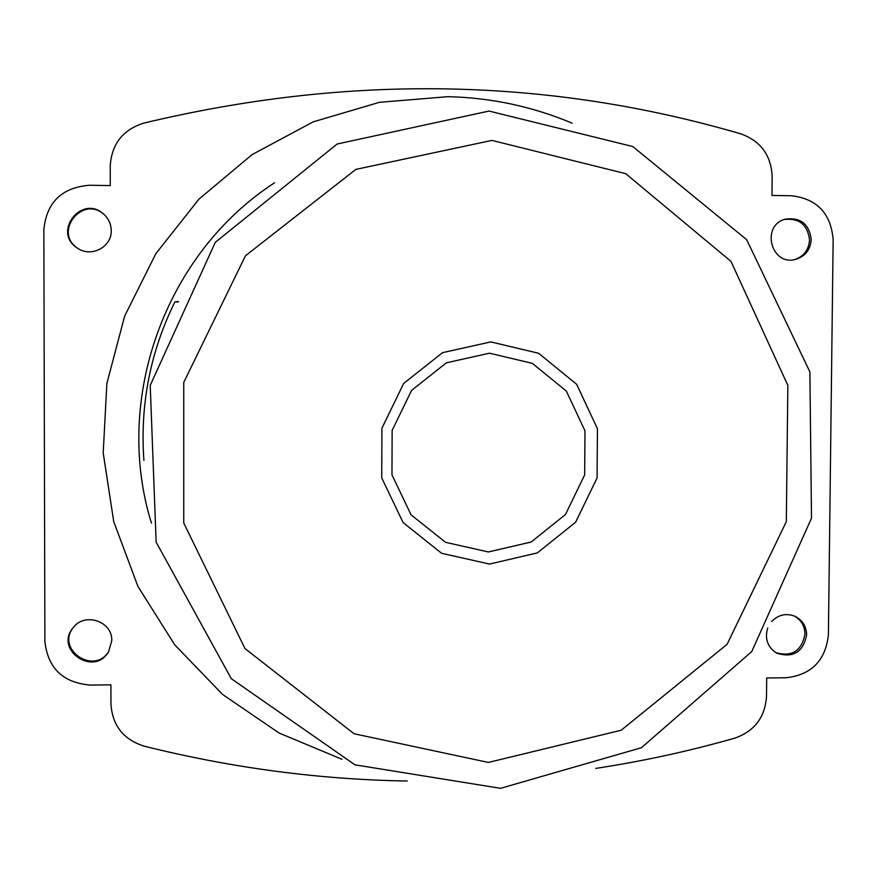 <?xml version="1.0" encoding="UTF-8"?>
<svg xmlns="http://www.w3.org/2000/svg" width="877" height="877" viewBox="0 0 877 877"><rect width="100%" height="100%" fill="white"/><g stroke="black" fill="none" stroke-linecap="round" stroke-linejoin="round"><path stroke-width="1.32" d="M407.312 781.023C319.327 779.565 231.627 767.956 144.201 746.174C123.438 739.585 112.355 725.542 110.951 704.045L110.919 684.86L90.199 685.08C62.826 682.701 47.72 668.077 44.891 641.197L43.85 229.686C46.569 202.379 61.73 187.568 89.355 185.255L110.272 185.573L110.25 166.016C111.609 144.08 122.78 129.774 143.773 123.12C349.287 73.909 548.421 77.527 741.175 133.973C760.787 141.153 771.124 155.35 772.166 176.573L771.968 195.461L791.449 195.757C817.046 198.772 830.947 213.418 833.15 239.673L828.403 634.718C825.575 660.567 811.455 674.917 786.033 677.757L766.706 677.965L766.509 696.502C765.018 717.309 754.494 731.166 734.948 738.094C689.443 751.096 643.06 761.192 595.79 768.395M111.226 230.541C111.916 246.865 91.394 257.805 77.757 248.344C51.37 232.482 82.274 193.115 104.21 214.602C108.77 218.987 111.105 224.304 111.226 230.541M78.097 248.553C52.488 232.624 82.679 194.157 104.495 214.876M811.236 239.399C810.436 249.824 805.152 256.512 795.351 259.449C771.113 266.071 760.71 225.707 785.025 219.228C800.317 217.003 809.054 223.734 811.236 239.399M784.224 219.491C799.111 217.847 807.553 224.633 809.548 239.838C808.835 249.857 803.825 256.446 794.529 259.625M771.607 621.53C778.458 614.613 786.307 612.891 795.154 616.378C802.543 620.225 806.38 626.397 806.643 634.904C803.091 652.269 793.071 658.331 776.573 653.102C767.507 647.083 764.558 638.708 767.715 627.998M794.321 616.016C801.216 619.962 804.757 625.992 804.976 634.093C801.699 650.953 791.964 657.147 775.794 652.652M111.763 640.648L108.573 651.786C93.894 677.187 53.87 649.791 73.273 627.537C84.916 611.938 112.673 621.442 111.763 640.648M108.847 651.337C94.025 675.739 55.218 649.177 73.613 627.132M151.458 523.109C112.76 398.903 165.391 253.442 274.611 182.767M143.905 460.403C139.925 404.845 150.23 352.028 174.841 301.94L178.459 301.48M341.953 759.285L279.029 732.997L222.495 694.376L174.786 644.891L137.974 586.516L113.736 521.629L103.201 452.97L106.873 383.468L124.655 316.093L155.788 253.76L198.915 199.156L252.148 154.571L313.166 121.87L379.324 102.335L447.796 96.678C491.076 97.676 532.514 106.512 572.122 123.186M178.217 301.973L174.841 301.94M489.487 353.201L532.306 363.341L566.345 391.087L584.992 430.881L584.663 474.895L565.468 514.525L531.144 542.019L488.357 551.973L445.494 542.304L411.05 514.81L391.964 474.863L392.14 430.41L411.587 390.375L446.371 362.826L489.487 353.201M490.791 341.909L538.631 353.267L576.649 384.301L597.456 428.765L597.073 477.921L575.641 522.188L537.316 552.916L489.519 564.064L441.613 553.288L403.102 522.582L381.736 477.921L381.923 428.206L403.672 383.446L442.578 352.642L490.791 341.909M491.942 140.408L625.729 173.69L730.958 261.346L787.853 385.387L786.318 521.662L727.066 644.354L621.179 730.234L488.379 762.442L354.078 733.753L244.979 648.563L183.753 523.032L183.753 382.405L245.45 255.788L355.898 169.371L491.942 140.408M489.015 111.061L337.13 144.014L215.282 242.348L150.219 385.398L156.15 542.15L231.298 678.688L354.999 764.843L500.537 788.335L641.471 747.697L751.764 651.545L811.51 518.132L809.877 371.892L746.678 239.695L632.788 146.547L489.015 111.061"/></g></svg>
